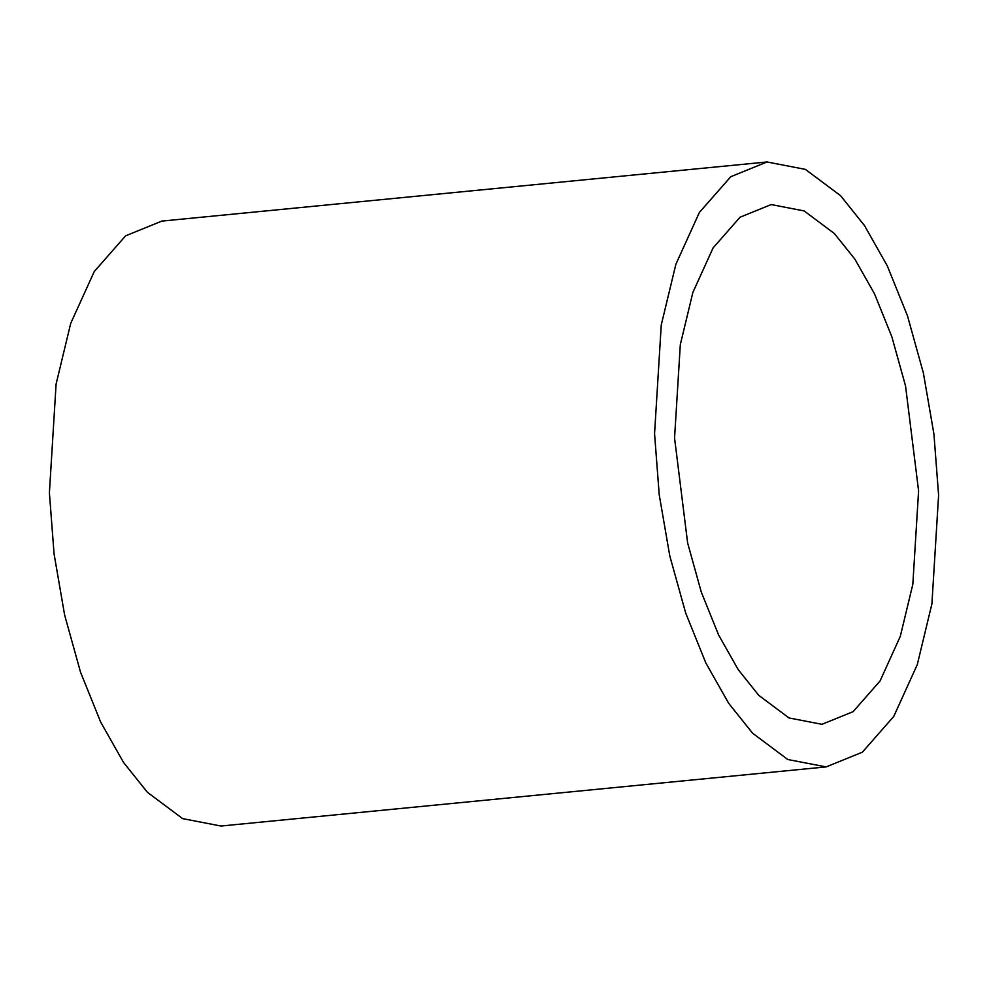 <?xml version="1.0" encoding="UTF-8"?>
<svg xmlns="http://www.w3.org/2000/svg" width="988" height="988" viewBox="0 0 988 988"><rect width="100%" height="100%" fill="white"/><g stroke="black" fill="none" stroke-linecap="round" stroke-linejoin="round"><path stroke-width="1.48" d="M826.129 766.91L220.966 826.03L182.619 818.62L147.41 792.302L123.525 762.44L100.69 722.105L80.534 672.186L64.615 614.981L54.068 553.898L49.4 492.814L56.094 384.097L70.704 323.409L94.255 271.539L125.637 235.811L161.871 221.09L767.034 161.97L805.381 169.38L840.59 195.698L864.475 225.56L887.31 265.896L907.466 315.814L923.385 373.019L933.932 434.103L938.6 495.186L931.906 603.903L917.296 664.591L893.745 716.461L862.363 752.189L826.129 766.91L787.769 759.513L752.572 733.182L728.687 703.32L705.852 662.985L685.697 613.066L669.778 555.861L659.231 494.778L654.562 433.695L661.256 324.978L675.866 264.29L699.405 212.42L730.799 176.691L767.034 161.97M834.391 233.551L804.146 210.938L771.196 204.565L740.061 217.212L713.089 247.914L692.86 292.473L680.312 344.627L674.557 438.03L687.636 542.98L701.307 592.133L718.622 635.025L738.246 669.679L758.772 695.342L789.017 717.955L821.967 724.315L853.101 711.669L880.061 680.967L900.29 636.408L912.838 584.254L918.593 490.851L905.527 385.9L891.843 336.747L874.528 293.856L854.916 259.202L834.391 233.551"/></g></svg>
